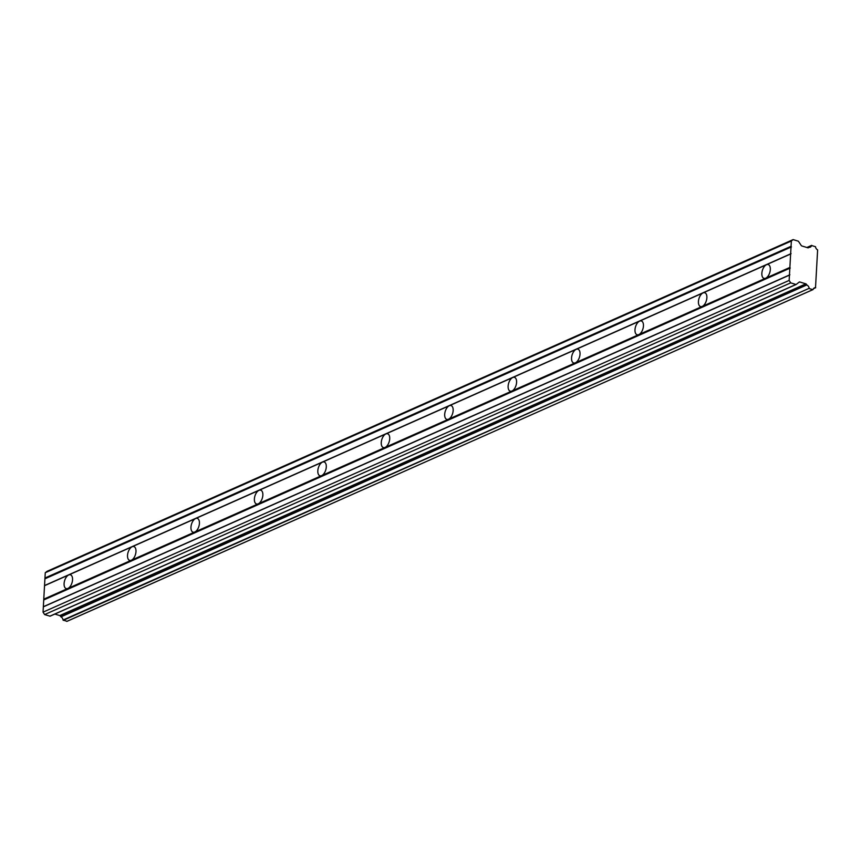 <?xml version="1.0" encoding="UTF-8"?>
<svg xmlns="http://www.w3.org/2000/svg" width="861" height="861" viewBox="0 0 861 861"><rect width="100%" height="100%" fill="white"/><g stroke="black" fill="none" stroke-linecap="round" stroke-linejoin="round"><path stroke-width="1.29" d="M63.294 620.34L809.168 288.306L63.068 620.038L66.986 621.298M43.771 599.17L44.524 585.706L68.697 574.965A7.211 3.842 -72.9 0 0 64.274 582.079A7.211 3.842 -72.9 0 0 66.189 588.59A7.211 3.842 -72.9 0 0 67.944 588.418L43.771 599.17L43.05 612.149L44.611 614.582L50.089 616.185L796.124 284.485M808.188 247.839L808.479 247.71A1.001 0.775 -114 0 1 807.876 247.807L801.817 245.945A1.033 0.796 -114 0 1 801.236 245.482L798.373 241.209L793.132 239.595L791.356 241.005L789.15 280.417L790.71 282.86L795.951 284.474L49.852 616.196M789.881 267.437L765.709 278.189A7.211 3.842 107.1 0 1 763.965 278.351A7.211 3.842 107.1 0 1 762.039 271.839A7.211 3.842 107.1 0 1 766.462 264.725L790.635 253.984M702.275 306.387A7.211 3.842 107.1 0 1 700.531 306.559A7.211 3.842 107.1 0 1 698.605 300.048A7.211 3.842 107.1 0 1 703.028 292.934L68.697 574.965A7.211 3.842 107.1 0 1 70.441 574.804A7.211 3.842 107.1 0 1 72.367 581.315A7.211 3.842 107.1 0 1 67.944 588.418L131.378 560.22A7.211 3.842 107.1 0 1 129.624 560.382A7.211 3.842 107.1 0 1 127.708 553.871A7.211 3.842 107.1 0 1 132.131 546.757A7.211 3.842 107.1 0 1 133.875 546.595A7.211 3.842 107.1 0 1 135.801 553.106A7.211 3.842 107.1 0 1 131.378 560.22L194.812 532.012A7.211 3.842 107.1 0 1 193.058 532.184A7.211 3.842 107.1 0 1 191.142 525.673A7.211 3.842 107.1 0 1 195.565 518.559A7.211 3.842 107.1 0 1 197.309 518.397A7.211 3.842 107.1 0 1 199.235 524.909A7.211 3.842 107.1 0 1 194.812 532.012L258.246 503.814A7.211 3.842 107.1 0 1 256.492 503.976A7.211 3.842 107.1 0 1 254.565 497.464A7.211 3.842 107.1 0 1 259 490.35A7.211 3.842 107.1 0 1 260.743 490.189A7.211 3.842 107.1 0 1 262.67 496.7A7.211 3.842 107.1 0 1 258.246 503.814L321.68 475.606A7.211 3.842 107.1 0 1 319.926 475.778A7.211 3.842 107.1 0 1 318 469.267A7.211 3.842 107.1 0 1 322.434 462.153A7.211 3.842 107.1 0 1 324.177 461.991A7.211 3.842 107.1 0 1 326.104 468.502A7.211 3.842 107.1 0 1 321.68 475.606L385.115 447.408A7.211 3.842 107.1 0 1 383.36 447.569A7.211 3.842 107.1 0 1 381.434 441.058A7.211 3.842 107.1 0 1 385.857 433.944A7.211 3.842 107.1 0 1 387.611 433.783A7.211 3.842 107.1 0 1 389.538 440.294A7.211 3.842 107.1 0 1 385.115 447.408L448.549 419.199A7.211 3.842 107.1 0 1 446.794 419.372A7.211 3.842 107.1 0 1 444.868 412.86A7.211 3.842 107.1 0 1 449.291 405.746A7.211 3.842 107.1 0 1 451.046 405.574A7.211 3.842 107.1 0 1 452.972 412.096A7.211 3.842 107.1 0 1 448.549 419.199L511.972 391.002A7.211 3.842 107.1 0 1 510.229 391.163A7.211 3.842 107.1 0 1 508.302 384.652A7.211 3.842 107.1 0 1 512.725 377.538A7.211 3.842 107.1 0 1 514.48 377.376A7.211 3.842 107.1 0 1 516.406 383.888A7.211 3.842 107.1 0 1 511.972 391.002L575.406 362.793A7.211 3.842 107.1 0 1 573.663 362.965A7.211 3.842 107.1 0 1 571.736 356.454A7.211 3.842 107.1 0 1 576.16 349.34A7.211 3.842 107.1 0 1 577.914 349.168A7.211 3.842 107.1 0 1 579.84 355.679A7.211 3.842 107.1 0 1 575.406 362.793L638.84 334.595A7.211 3.842 107.1 0 1 637.097 334.757A7.211 3.842 107.1 0 1 635.17 328.245A7.211 3.842 107.1 0 1 639.594 321.131A7.211 3.842 107.1 0 1 641.348 320.97A7.211 3.842 107.1 0 1 643.264 327.481A7.211 3.842 107.1 0 1 638.84 334.595L765.709 278.189A7.211 3.842 -72.9 0 0 770.132 271.075A7.211 3.842 -72.9 0 0 768.216 264.564A7.211 3.842 -72.9 0 0 766.462 264.725L703.028 292.934A7.211 3.842 107.1 0 1 704.782 292.762A7.211 3.842 107.1 0 1 706.698 299.273A7.211 3.842 107.1 0 1 702.275 306.387M66.889 621.394L813.107 289.522A3.369 2.583 -114 0 1 814.377 287.897A3.369 2.583 -114 0 1 815.507 287.746L817.627 249.894A3.369 2.583 -114 0 1 815.507 246.72L811.557 245.514A3.369 2.583 -114 0 1 810.298 247.139A3.369 2.583 -114 0 1 809.168 247.29L808.479 247.71M50.089 616.185L796.188 284.464L799.191 282.085A1.033 0.796 -114 0 1 799.794 281.988L805.864 283.861A1.001 0.775 -114 0 1 806.434 284.324L806.822 284.926L60.948 616.863A3.369 2.583 -114 0 1 63.068 620.038M60.722 616.659L60.335 616.045A1.001 0.775 66 0 0 59.753 615.583L54.846 614.065M44.524 585.706L45.256 572.726L791.356 241.005M793.132 239.595L47.032 571.327L45.256 572.726M60.948 616.863L806.822 284.926M807.048 285.142A3.369 2.583 -114 0 1 809.168 288.306M809.405 288.618L812.849 289.673L66.749 621.405M811.579 245.46L806.951 247.527M805.864 283.861L59.753 615.583M44.611 614.582L790.71 282.86M43.05 612.149L789.15 280.417M43.341 606.854L789.451 275.133M789.892 274.777L43.793 606.51M44.169 599.773L790.269 268.051M791.076 253.629L44.976 585.362M45.342 578.624L791.453 246.903M791.065 246.289L44.955 578.022M807.005 247.537L811.557 245.514M806.434 284.324L60.335 616.045M815.507 287.746L813.494 288.639M798.707 282.473L799.794 281.988M813.451 288.715L815.679 287.714M806.865 247.494L811.675 245.363"/></g></svg>
